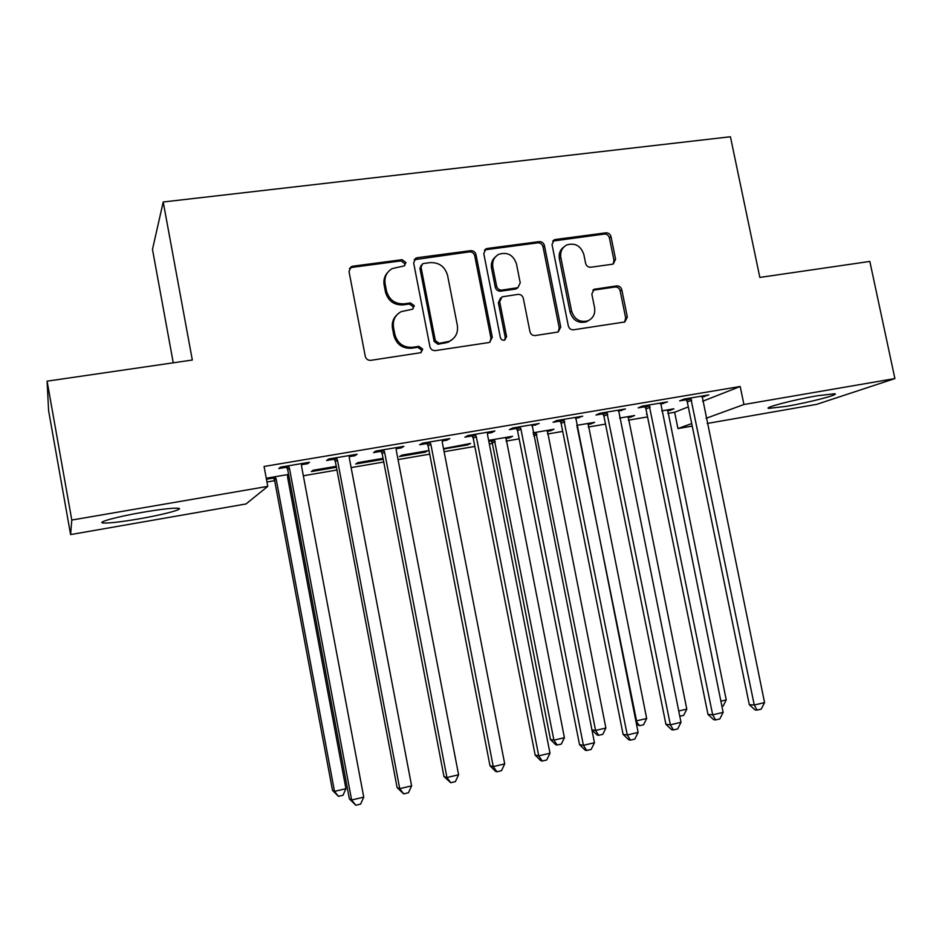 <?xml version="1.0" encoding="UTF-8"?>
<svg xmlns="http://www.w3.org/2000/svg" width="942" height="942" viewBox="0 0 942 942"><rect width="100%" height="100%" fill="white"/><g stroke="black" fill="none" stroke-linecap="round" stroke-linejoin="round"><path stroke-width="1.41" d="M405.931 262.524L402.081 259.698L352.803 266.197L351.154 266.751L349.011 271.508L365.26 356.3C366.097 359.126 367.957 360.468 370.854 360.327L420.921 352.673L422.734 349.141L418.884 346.35L412.561 347.292C403.435 347.728 397.536 343.453 394.875 334.481L393.52 327.451C392.567 320.327 395.122 315.052 401.174 311.649L412.643 309.188L414.315 305.75L410.465 302.947L404.142 303.83C395.016 304.184 389.128 299.897 386.479 290.948L385.125 283.942C384.183 277.172 386.514 272.061 392.143 268.611L404.401 265.856L405.931 262.524M404.624 265.726L404.883 263.713L401.045 260.899L351.908 267.387L349.423 268.552M421.074 352.614L421.627 350.071L417.801 347.292L411.489 348.234L412.561 347.292M412.855 309.082L413.244 306.809L409.405 304.007L403.094 304.902L404.142 303.83M786.358 406.343L768.778 408.392C762.643 407.91 793.823 399.738 817.456 395.746L834.694 393.768C840.382 394.415 809.107 402.481 786.358 406.343M139.051 518.865C121.212 521.903 109.319 523.281 103.385 523.01C95.778 522.527 117.173 516.64 142.89 512.26C160.846 509.245 172.574 507.903 178.05 508.221C185.35 508.821 163.849 514.615 139.051 518.865M612.265 264.255L613.301 263.96L615.585 259.215L611.028 236.725C610.228 234.063 608.508 232.768 605.894 232.839L555.439 239.492L554.202 239.857L552.012 244.555L568.32 325.897C569.133 328.605 570.887 329.9 573.56 329.782L624.829 321.964L627.337 317.065L621.802 289.771C620.99 287.098 619.283 285.815 616.657 285.909L594.214 289.253L591.823 294.092L594.579 307.693C595.415 313.91 593.189 318.278 587.89 320.833C579.848 322.694 574.42 319.444 571.582 311.072L560.843 257.59C560.019 251.808 561.997 247.593 566.778 244.955C575.079 242.577 580.767 245.756 583.84 254.481L585.618 263.324C586.43 266.009 588.161 267.316 590.799 267.222L612.265 264.255M702.614 401.268L740.2 386.491L264.066 466.467L267.775 486.366L245.992 503.97L70.603 534.585L71.792 520.055L267.775 486.366M740.2 386.491L743.933 404.518L894.9 378.566L816.667 404.353L707.183 423.464M70.603 534.585L48.595 410.653L47.1 381.169L192.321 360.032L163.213 201.988L730.427 136.755L759.841 277.431L869.831 261.429L894.9 378.566M47.1 381.169L71.792 520.055M475.993 254.646C475.168 251.914 473.39 250.584 470.623 250.666L417.306 257.696L415.811 258.179L413.644 262.924L429.917 346.621C430.741 349.411 432.566 350.742 435.392 350.601L488.721 342.57L489.71 342.287L492.277 337.283L475.993 254.646L474.744 255.847C473.932 253.115 472.154 251.797 469.399 251.879L414.174 259.733M487.332 248.464L539.189 241.635C541.874 241.552 543.628 242.871 544.429 245.568L560.737 327.039L558.194 331.996L535.233 335.552C532.524 335.682 530.758 334.375 529.934 331.643L523.316 298.32C522.492 295.6 520.726 294.293 518.006 294.387L502.062 296.824L499.684 301.699L506.572 336.565L504.771 340.062C502.592 340.592 501.109 339.744 500.355 337.495L483.788 253.622L485.978 248.876L487.332 248.464L486.06 249.677L537.764 242.848L539.189 241.635M163.213 201.988L152.474 249.406L173.257 362.811M660.53 404.118L667.442 401.893L642.326 406.12L638.17 407.886L644.929 406.756M628.02 417.589L630.74 417.118L630.551 416.211M619.589 418.071L634.59 415.516L630.74 417.118M575.515 418.472L582.686 416.176L556.675 420.568L553.072 422.263L560.066 421.074M547.149 431.365L550.575 430.788L550.399 429.858M533.066 432.814L553.955 429.246L550.575 430.788M487.45 433.344L491.689 432.625L494.88 430.989L467.927 435.534L464.912 437.147L472.166 435.922M443.576 449.028L467.738 444.907L467.55 443.965M467.738 444.907L470.576 443.447L443.505 448.616M396.158 448.745L401.304 447.886L403.871 446.331L375.917 451.041L373.55 452.572L381.063 451.3M383.041 458.354L357.889 462.64L355.77 463.994L382.052 459.519L381.863 458.554M383.147 458.86L382.052 459.519M301.475 464.736L307.587 463.711L309.482 462.251L280.481 467.138L278.797 468.563L286.592 467.256M266.445 479.231L273.557 478.018M287.51 475.628L288.77 475.416M288.593 474.438L267.681 477.994L266.409 479.078M667.796 413.444L674.637 412.266L688.296 406.897M266.963 481.998L274.664 480.679M287.816 478.43L289.288 478.171M303.336 475.769L336.953 470.023M351.119 467.597L383.747 462.016M398.042 459.578L429.705 454.162M444.106 451.701L474.827 446.437M489.334 443.965L492.36 443.447M506.019 441.115L519.16 438.866M547.467 434.015L562.715 431.412M588.244 427.044L605.506 424.088M628.349 420.191L647.554 416.906M336.247 466.325L313.18 470.246L311.366 471.565L336.435 467.291M349.258 456.67L354.875 455.728L357.112 454.209L328.64 459.013L326.603 460.497L334.269 459.201M425.254 452.148L427.833 450.723L401.822 455.151L399.42 456.552L425.254 452.148L425.077 451.194M442.222 440.974L446.908 440.185L449.793 438.583L422.346 443.211L419.649 444.789L427.032 443.541M488.816 441.315L491.288 440.891M505.689 438.442L509.504 437.783L509.316 436.853M488.639 440.373L512.613 436.287L509.504 437.783M531.877 425.843L539.177 423.511L512.695 427.986L509.387 429.634L516.51 428.433M587.914 424.418L590.987 423.9L590.799 422.982M576.704 425.372L594.602 422.334L590.987 423.9M618.399 411.23L625.429 408.969L599.877 413.279L595.992 415.01L602.868 413.856M647.013 414.209L646.447 414.445L647.036 414.339M667.466 410.853L669.844 410.453L669.656 409.546M661.731 410.9L673.93 408.816L669.844 410.453M701.943 397.124L708.737 394.922L684.045 399.09L679.629 400.892L686.271 399.773M692.229 426.078L677.957 428.575L691.711 423.559M706.111 418.307L743.933 404.518M674.637 412.266L677.957 428.575M307.587 463.711L307.375 462.604M354.875 455.728L354.663 454.633M401.304 447.886L401.092 446.802M446.908 440.185L446.696 439.113M491.689 432.625L491.477 431.554M535.68 425.195L535.48 424.135M578.906 417.895L578.706 416.847M621.39 410.724L621.178 409.688M663.133 403.682L662.921 402.646M704.169 396.747L703.957 395.734M387.739 272.368C384.513 275.912 383.312 280.151 384.136 285.073L385.125 283.942M403.094 304.902C394.003 305.255 388.128 300.969 385.478 292.055L384.136 285.073M396.853 314.911C393.085 318.561 391.637 323.071 392.496 328.452L393.52 327.451M411.489 348.234C402.387 348.658 396.511 344.407 393.85 335.458L392.496 328.452M489.899 342.217L490.982 338.237L474.744 255.847M423.594 263.501L422.569 263.831L421.027 267.175L435.31 340.545L439.137 343.324L449.204 341.357C455.61 338.084 458.33 332.738 457.341 325.343L447.58 275.441C444.965 266.621 439.16 262.347 430.188 262.63L423.594 263.501M421.31 265.102L419.932 268.34L421.027 267.175M451.795 339.897L448.027 342.299L437.995 344.266L434.168 341.487L419.932 268.34M558.123 332.02L559.254 328.004L543.004 246.769C542.192 244.084 540.449 242.777 537.764 242.848M500.555 297.978L498.365 302.747L505.242 337.519L506.572 336.565M504.629 340.121L505.242 337.519M516.452 263.842C513.272 254.882 507.373 251.714 498.765 254.328C493.997 257.06 492.018 261.299 492.831 267.057L496.599 286.132C497.423 288.876 499.201 290.195 501.945 290.089L517.876 287.675L520.231 282.835L516.452 263.842M495.622 256.671C492.136 259.603 490.77 263.442 491.536 268.211L492.831 267.057M518.006 287.616L515.38 289.1L500.626 291.172C497.882 291.278 496.116 289.959 495.292 287.239L491.536 268.211M486.06 249.677L484.435 250.242M563.94 246.922C560.101 249.76 558.582 253.704 559.371 258.767L560.843 257.59M588.88 320.386L586.336 321.811C578.317 323.671 572.901 320.433 570.075 312.085L559.371 258.767M624.546 322.058L625.688 318.043L620.154 290.842C619.353 288.17 617.646 286.886 615.032 286.992L592.801 290.266M613.101 264.043L613.972 260.357L609.415 237.937C608.626 235.288 606.919 233.993 604.305 234.063L552.73 241.081M272.968 477.099L274.593 480.267L332.491 790.362L334.492 791.374L345.926 788.701L287.557 477.052L287.71 474.591M275.099 476.734L276.147 479.007L334.492 791.374L338.449 796.331L332.491 790.362M345.926 788.701L343.006 795.26L338.449 796.331M289.441 468.221L287.687 469.634L349.364 798.863L351.625 800.005L289.441 468.221L288.334 465.807M363.742 797.144L360.621 804.103L355.782 805.245L351.625 800.005L363.742 797.144L301.534 466.172L301.687 463.558M287.687 469.634L285.932 466.219M355.782 805.245L349.364 798.863M337.448 460.096L335.352 461.568L397.112 787.618L399.726 788.654L337.448 460.096L336.353 457.718M411.607 785.852L408.451 792.764L403.706 793.882L399.726 788.654L411.607 785.852L349.317 458.095L349.47 455.504M335.352 461.568L333.609 458.177M403.706 793.882L397.112 787.618M384.583 452.125L382.146 453.644L443.976 776.573L446.932 777.527L384.583 452.125L383.5 449.77M458.589 774.771L455.398 781.624L450.747 782.731L446.932 777.527L458.589 774.771L396.229 450.158L396.37 447.591M382.146 453.644L380.427 450.288M450.747 782.731L443.976 776.573M430.847 444.306L428.092 445.86L489.993 765.74L493.255 766.6L430.847 444.306L429.776 441.963M504.712 763.891L501.485 770.697L496.917 771.781L493.255 766.6L504.712 763.891L442.293 442.363L442.41 439.832M428.092 445.86L426.396 442.528M496.917 771.781L495.598 771.427L489.993 765.74M476.287 436.617L473.225 438.218L535.162 755.095L538.742 755.861L476.287 436.617L475.227 434.297M549.987 753.211L546.737 759.97L542.251 761.03L538.742 755.861L549.987 753.211L487.52 434.721L487.638 432.201M473.225 438.218L471.542 434.921M542.251 761.03L540.802 760.712L535.162 755.095M490.735 440.02L492.277 443.046L550.469 739.541L553.92 740.153L564.399 737.704L505.866 437.441M494.291 439.408L553.92 740.153L557.158 745.028L555.768 744.769L550.469 739.541M564.399 737.704L561.35 744.05L557.158 745.028M520.926 429.069L517.547 430.718L579.53 744.651L583.416 745.334L520.926 429.069L519.866 426.773M594.449 742.72L591.176 749.432L586.76 750.48L583.416 745.334L594.449 742.72L532.053 424.712M517.547 430.718L515.886 427.444M586.76 750.48L585.206 750.197L579.53 744.651M535.927 432.319L595.58 730.427L605.883 728.025L547.302 430.388M591.906 729.897L595.58 730.427L598.688 735.29L597.193 735.054L591.917 729.944M605.883 728.025L602.798 734.324L598.688 735.29M564.764 421.663L561.102 423.335L623.109 734.383L627.278 734.984L563.716 419.378M638.123 732.429L634.814 739.093L630.481 740.118L627.278 734.984L638.123 732.429L575.692 417.353M561.102 423.335L559.454 420.097M630.481 740.118L628.809 739.859L623.109 734.383M576.881 425.348L636.545 720.865L646.671 718.499L588.067 423.441M635.791 720.783L639.524 725.705L636.451 724.104M646.671 718.499L643.563 724.763L639.524 725.705M607.826 414.374L603.893 416.093L665.912 724.304L670.363 724.822L606.801 412.113M681.007 722.302L677.687 728.931L673.424 729.932L670.363 724.822L681.007 722.302L618.564 410.135M603.893 416.093L602.268 412.879M673.424 729.932L671.634 729.709L665.912 724.304M678.735 711.022L686.789 709.138L628.161 416.611M686.789 709.138L683.657 715.355L679.794 716.261M650.157 407.215L645.953 408.969L707.972 714.389L712.682 714.837L649.132 404.978M723.15 712.364L719.794 718.946L715.614 719.935L712.682 714.837L723.15 712.364L660.695 403.023M645.953 408.969L644.34 405.79M715.614 719.935L713.718 719.735L707.972 714.389M720.877 701.178L726.235 699.93L667.607 409.9M726.235 699.93L723.091 706.111L721.937 706.382M691.746 400.185L687.283 401.975L749.302 704.663L754.271 705.028L690.733 397.96M764.563 702.602L761.183 709.126L757.074 710.103L754.271 705.028L764.563 702.602L702.096 396.04M687.283 401.975L685.682 398.807M757.074 710.103L755.072 709.938L749.302 704.663M401.045 260.899L402.081 259.698M417.801 347.292L418.884 346.35M409.405 304.007L410.465 302.947M385.478 292.055L386.479 290.948M393.85 335.458L394.875 334.481M351.908 267.387L352.803 266.197M490.982 338.237L492.277 337.283M416.234 258.897L417.306 257.696M469.399 251.879L470.623 250.666M434.168 341.487L435.31 340.545M437.995 344.266L439.137 343.324M444.577 343.277L445.743 342.335M543.004 246.769L544.429 245.568M559.254 328.004L560.737 327.039M498.365 302.747L499.684 301.699M495.292 287.239L496.599 286.132M500.626 291.172L501.945 290.089M515.38 289.1L516.734 288.005M570.075 312.085L571.582 311.072M593.625 290.054L595.191 288.982M615.032 286.992L616.657 285.909M620.154 290.842L621.802 289.771M625.688 318.043L627.337 317.065M553.978 240.705L555.439 239.492M604.305 234.063L605.894 232.839M609.415 237.937L611.028 236.725M613.972 260.357L615.585 259.215M273.945 478.63L275.5 477.358M274.593 480.267L276.147 479.007M288.758 466.478L287.004 467.903M336.765 458.365L334.669 459.849M383.9 450.417L381.475 451.948M430.176 442.61L427.433 444.177M475.628 434.933L472.566 436.546M491.653 441.48L494.656 440.008M492.277 443.046L495.28 441.586M520.255 427.409L516.899 429.057M533.349 434.274L536.292 432.908M533.69 435.958L536.916 434.474M564.105 420.002L560.455 421.698M577.187 427.774L577.858 427.48M607.178 412.737L603.245 414.468M649.509 405.59L645.305 407.356M691.11 398.572L686.647 400.374M768.778 408.392L768.625 407.65M103.385 523.01L103.125 521.55M350.259 267.928L351.154 266.751M414.739 259.368L415.811 258.179M448.027 342.299L449.204 341.357M516.51 288.77L517.876 287.675M484.706 250.089L485.978 248.876M586.336 321.811L587.89 320.833M592.907 290.148L594.214 289.253M552.754 241.07L554.202 239.857"/></g></svg>

